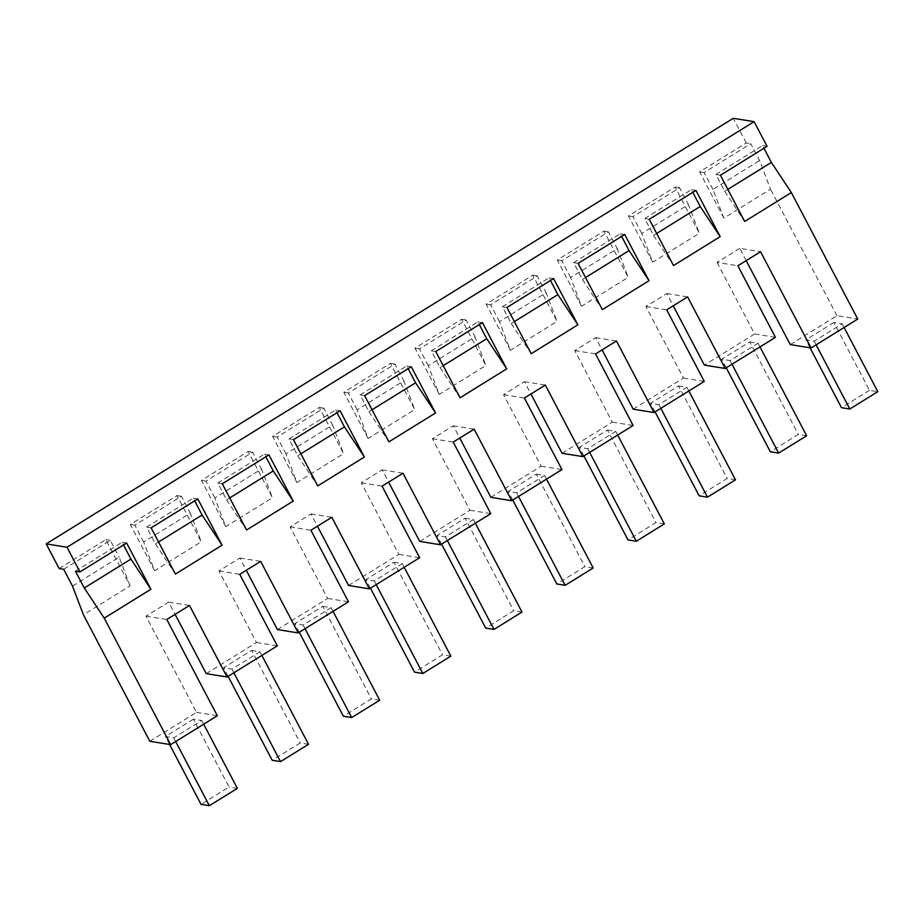 <?xml version="1.0" encoding="UTF-8"?>
<svg xmlns="http://www.w3.org/2000/svg" width="924" height="924" viewBox="0 0 924 924"><rect width="100%" height="100%" fill="white"/><g stroke="black" fill="none" stroke-linecap="round" stroke-linejoin="round"><path stroke-width="0.69" stroke-dasharray="4.62 3.46" d="M810.036 347.782L805.855 339.824L814.183 341.164L842.18 323.827L833.852 322.476L869.472 390.332L877.8 391.684M869.472 390.332L841.475 407.68M814.183 341.164L816.111 344.848M844.109 327.5L842.18 323.827M833.852 322.476L805.855 339.824M712.935 189.408L704.111 172.592L750.773 143.694L759.597 160.51L770.524 189.201L723.862 218.099L712.935 189.408L759.597 160.51M720.408 175.237L715.892 174.497L724.716 191.314L727.835 189.385M715.892 174.497L762.554 145.599L763.952 148.256M723.862 218.099L699.595 171.864L746.245 142.966L750.773 143.694M704.111 172.592L699.595 171.864M767.07 146.327L762.554 145.599M724.716 191.314L744.686 221.471M790.274 344.594L836.936 315.685L857.749 319.057M746.188 260.626L739.754 248.36L760.567 251.721M836.936 315.685L770.524 189.201M746.245 142.966L733.298 118.295M739.754 248.36L717.047 262.416L737.872 265.789M717.047 262.416L754.619 333.98L704.365 365.107M633.206 409.182L683.46 378.055L645.888 306.502L666.793 293.543L673.238 305.821M562.046 453.257L612.3 422.129L574.728 350.577L595.634 337.63L602.078 349.896M490.887 497.331L541.141 466.204L503.568 394.652L524.474 381.704L530.919 393.971M419.727 541.406L469.981 510.279L432.409 438.727L453.314 425.779L459.759 438.045M348.567 585.493L398.822 554.365L361.249 482.802L382.155 469.854L388.6 482.12M277.408 629.567L327.662 598.44L290.09 526.876L310.995 513.929L317.44 526.206M206.248 673.642L256.502 642.515L218.93 570.951L239.836 558.004L246.281 570.281M149.838 741.279L196.5 712.381L145.98 616.146L168.676 602.078L175.121 614.356M59.159 568.56L105.821 539.651L130.088 585.885L83.426 614.795M652.702 262.173L628.436 215.939L675.097 187.041L699.364 233.275L652.702 262.173L641.776 233.483L688.438 204.585L699.364 233.275M581.543 306.26L557.276 260.025L603.938 231.115L628.204 277.35L581.543 306.26L570.616 277.558L617.278 248.66L628.204 277.35M510.383 350.335L486.116 304.1L532.778 275.19L557.045 321.425L510.383 350.335L499.457 321.644L546.119 292.735L557.045 321.425M439.223 394.409L414.957 348.175L461.619 319.265L485.885 365.5L439.223 394.409L428.297 365.719L474.959 336.81L485.885 365.5M368.064 438.484L343.797 392.25L390.459 363.351L414.726 409.586L368.064 438.484L357.138 409.794L403.8 380.884L414.726 409.586M296.904 482.559L272.638 436.324L319.3 407.426L343.566 453.661L296.904 482.559L285.978 453.869L332.64 424.971L343.566 453.661M225.745 526.634L201.478 480.399L248.14 451.501L272.407 497.736L225.745 526.634L214.818 497.944L261.48 469.046L272.407 497.736M154.585 570.709L130.319 524.474L176.981 495.576L201.247 541.811L154.585 570.709L143.659 542.018L190.321 513.12L201.247 541.811M806.64 435.758L798.313 434.407L770.316 451.755M641.776 233.483L632.952 216.678L679.614 187.768L688.438 204.585M749.734 341.88L758.061 343.231L730.064 360.568L721.736 359.217L749.734 341.88L798.313 434.407M759.99 346.904L758.061 343.231M730.064 360.568L731.993 364.252M726.241 367.81L721.736 359.217M649.249 219.311L644.733 218.572L653.557 235.389L656.675 233.46M644.733 218.572L691.395 189.674L692.792 192.342M632.952 216.678L628.436 215.939M675.097 187.041L679.614 187.768M754.619 333.98L775.432 337.341M653.557 235.389L673.527 265.546M691.395 189.674L695.911 190.402M666.793 293.543L687.618 296.916M645.888 306.502L666.712 309.863M193.416 719.172L165.419 736.509L173.747 737.849L201.744 720.512L193.416 719.172L229.037 787.029L201.039 804.365M169.6 744.478L165.419 736.509M173.747 737.849L175.675 741.533M203.673 724.197L201.744 720.512M237.364 788.368L229.037 787.029M72.499 586.093L119.161 557.195L130.088 585.885M63.675 569.288L110.337 540.378L119.161 557.195M105.821 539.651L110.337 540.378M75.456 571.194L122.118 542.284L123.516 544.952M122.118 542.284L126.634 543.012M196.5 712.381L217.313 715.742M168.676 602.078L189.501 605.451M145.98 616.146L166.794 619.507M735.481 479.833L727.153 478.482L699.156 495.83M570.616 277.558L561.792 260.753L608.454 231.843L617.278 248.66M678.574 385.955L686.902 387.306L658.904 404.643L650.577 403.303L678.574 385.955L727.153 478.482M688.83 390.979L686.902 387.306M658.904 404.643L660.833 408.327M655.081 411.885L650.577 403.303M578.089 263.386L573.573 262.659L582.397 279.464L585.516 277.535M573.573 262.659L620.235 233.749L621.633 236.417M561.792 260.753L557.276 260.025M603.938 231.115L608.454 231.843M683.46 378.055L704.273 381.416M582.397 279.464L602.367 309.621M620.235 233.749L624.751 234.477M595.634 337.63L616.458 340.991M574.728 350.577L595.553 353.938M664.321 523.908L655.994 522.568L627.997 539.905M499.457 321.644L490.632 304.828L537.294 275.93L546.119 292.735M607.414 430.03L615.742 431.381L587.745 448.718L579.417 447.378L607.414 430.03L655.994 522.568M617.671 435.065L615.742 431.381M587.745 448.718L589.674 452.402M583.922 455.959L579.417 447.378M506.929 307.461L502.413 306.733L511.238 323.539L514.356 321.61M502.413 306.733L549.075 277.824L550.473 280.492M490.632 304.828L486.116 304.1M532.778 275.19L537.294 275.93M612.3 422.129L633.113 425.49M511.238 323.539L531.208 353.696M549.075 277.824L553.591 278.563M524.474 381.704L545.299 385.065M503.568 394.652L524.393 398.013M593.162 567.983L584.834 566.643L556.837 583.98M428.297 365.719L419.473 348.902L466.135 320.004L474.959 336.81M536.255 474.104L544.582 475.456L516.585 492.792L508.258 491.452L536.255 474.104L584.834 566.643M546.511 479.14L544.582 475.456M516.585 492.792L518.514 496.477M512.762 500.046L508.258 491.452M435.77 351.536L431.254 350.808L440.078 367.613L443.197 365.685M431.254 350.808L477.916 321.91L479.313 324.567M419.473 348.902L414.957 348.175M461.619 319.265L466.135 320.004M541.141 466.204L561.954 469.577M440.078 367.613L460.048 397.77M477.916 321.91L482.432 322.638M453.314 425.779L474.139 429.14M432.409 438.727L453.234 442.088M522.002 612.058L513.675 610.718L485.678 628.054M357.138 409.794L348.313 392.977L394.975 364.079L403.8 380.884M465.095 518.191L473.423 519.531L445.426 536.879L437.098 535.527L465.095 518.191L513.675 610.718M475.352 523.215L473.423 519.531M445.426 536.879L447.355 540.552M441.603 544.12L437.098 535.527M364.61 395.611L360.094 394.883L368.919 411.7L372.037 409.759M360.094 394.883L406.756 365.985L408.154 368.641M348.313 392.977L343.797 392.25M390.459 363.351L394.975 364.079M469.981 510.279L490.794 513.652M368.919 411.7L388.889 441.845M406.756 365.985L411.272 366.713M382.155 469.854L402.979 473.215M361.249 482.802L382.074 486.163M450.843 656.144L442.515 654.793L414.518 672.141M285.978 453.869L277.154 437.052L323.816 408.154L332.64 424.971M393.936 562.266L402.263 563.605L374.266 580.953L365.939 579.602L393.936 562.266L442.515 654.793M404.192 567.29L402.263 563.605M374.266 580.953L376.195 584.626M370.443 588.195L365.939 579.602M293.451 439.685L288.935 438.958L297.759 455.775L300.877 453.834M288.935 438.958L335.597 410.06L336.994 412.716M277.154 437.052L272.638 436.324M319.3 407.426L323.816 408.154M398.822 554.365L419.635 557.726M297.759 455.775L317.729 485.92M335.597 410.06L340.113 410.787M310.995 513.929L331.82 517.29M290.09 526.876L310.914 530.249M379.683 700.219L371.356 698.867L343.358 716.216M214.818 497.944L205.994 481.138L252.656 452.229L261.48 469.046M322.776 606.34L331.104 607.68L303.107 625.028L294.779 623.677L322.776 606.34L371.356 698.867M333.033 611.365L331.104 607.68M303.107 625.028L305.036 628.713M299.284 632.27L294.779 623.677M222.291 483.772L217.775 483.033L226.599 499.849L229.718 497.921M217.775 483.033L264.437 454.134L265.835 456.791M205.994 481.138L201.478 480.399M248.14 451.501L252.656 452.229M327.662 598.44L348.475 601.801M226.599 499.849L246.569 530.006M264.437 454.134L268.953 454.862M239.836 558.004L260.66 561.376M218.93 570.951L239.755 574.324M308.524 744.294L300.196 742.942L272.199 760.29M143.659 542.018L134.835 525.213L181.497 496.303L190.321 513.12M251.617 650.415L259.944 651.766L231.947 669.103L223.62 667.752L251.617 650.415L300.196 742.942M261.873 655.439L259.944 651.766M231.947 669.103L233.876 672.788M228.124 676.345L223.62 667.752M151.132 527.847L146.616 527.119L155.44 543.924L158.558 541.995M146.616 527.119L193.278 498.209L194.675 500.877M134.835 525.213L130.319 524.474M176.981 495.576L181.497 496.303M256.502 642.515L277.315 645.876M155.44 543.924L175.41 574.081M193.278 498.209L197.794 498.937"/><path stroke-width="1.39" d="M810.036 347.782L841.475 407.68L849.803 409.02L877.8 391.684L844.109 327.5M816.111 344.848L849.803 409.02M727.835 189.385L771.378 162.416L791.348 192.562L744.686 221.471L720.408 175.237L767.07 146.327L754.111 121.656L67.025 547.251L46.2 543.878L733.298 118.295L754.111 121.656M763.952 148.256L771.378 162.416M746.188 260.626L790.274 344.594L811.087 347.955L857.749 319.057L791.348 192.562M67.025 547.251L79.972 571.921L75.456 571.194L84.28 587.999L104.25 618.156L170.651 744.64L217.313 715.742L166.794 619.507L189.501 605.451L227.061 677.003L277.315 645.876L239.755 574.324L260.66 561.376L298.221 632.928L348.475 601.801L310.914 530.249L331.82 517.29L369.381 588.854L419.635 557.726L382.074 486.163L402.979 473.215L440.54 544.779L490.794 513.652L453.234 442.088L474.139 429.14L511.7 500.704L561.954 469.577L524.393 398.013L545.299 385.065L582.859 456.618L633.113 425.49L595.553 353.938L616.458 340.991L654.019 412.543L704.273 381.416L666.712 309.863L687.618 296.916L725.178 368.468L775.432 337.341L737.872 265.789L760.567 251.721L811.087 347.955M104.25 618.156L150.912 589.246L126.634 543.012L79.972 571.921M720.189 236.636L673.527 265.546L649.249 219.311L695.911 190.402L720.189 236.636L700.219 206.491L656.675 233.46M649.029 280.711L602.367 309.621L578.089 263.386L624.751 234.477L649.029 280.711L629.059 250.566L585.516 277.535M577.87 324.798L531.208 353.696L506.929 307.461L553.591 278.563L577.87 324.798L557.9 294.64L514.356 321.61M506.71 368.872L460.048 397.77L435.77 351.536L482.432 322.638L506.71 368.872L486.74 338.715L443.197 365.685M435.551 412.947L388.889 441.845L364.61 395.611L411.272 366.713L435.551 412.947L415.581 382.79L372.037 409.759M364.391 457.022L317.729 485.92L293.451 439.685L340.113 410.787L364.391 457.022L344.421 426.865L300.877 453.834M293.231 501.097L246.569 530.006L222.291 483.772L268.953 454.862L293.231 501.097L273.261 470.951L229.718 497.921M222.072 545.172L175.41 574.081L151.132 527.847L197.794 498.937L222.072 545.172L202.102 515.026L158.558 541.995M673.238 305.821L704.365 365.107L725.178 368.468M602.078 349.896L633.206 409.182L654.019 412.543M530.919 393.971L562.046 453.257L582.859 456.618M459.759 438.045L490.887 497.331L511.7 500.704M388.6 482.12L419.727 541.406L440.54 544.779M317.44 526.206L348.567 585.493L369.381 588.854M246.281 570.281L277.408 629.567L298.221 632.928M175.121 614.356L206.248 673.642L227.061 677.003M170.651 744.64L149.838 741.279L83.426 614.795L72.499 586.093L63.675 569.288L59.159 568.56L46.2 543.878M726.241 367.81L770.316 451.755L778.643 453.095L806.64 435.758L759.99 346.904M731.993 364.252L778.643 453.095M692.792 192.342L700.219 206.491M175.675 741.533L209.367 805.705L201.039 804.365L169.6 744.478M209.367 805.705L237.364 788.368L203.673 724.197M84.28 587.999L130.942 559.101L123.516 544.952M150.912 589.246L130.942 559.101M655.081 411.885L699.156 495.83L707.484 497.17L735.481 479.833L688.83 390.979M660.833 408.327L707.484 497.17M621.633 236.417L629.059 250.566M583.922 455.959L627.997 539.905L636.324 541.256L664.321 523.908L617.671 435.065M589.674 452.402L636.324 541.256M550.473 280.492L557.9 294.64M512.762 500.046L556.837 583.98L565.165 585.331L593.162 567.983L546.511 479.14M518.514 496.477L565.165 585.331M479.313 324.567L486.74 338.715M441.603 544.12L485.678 628.054L494.005 629.406L522.002 612.058L475.352 523.215M447.355 540.552L494.005 629.406M408.154 368.641L415.581 382.79M370.443 588.195L414.518 672.141L422.846 673.481L450.843 656.144L404.192 567.29M376.195 584.626L422.846 673.481M336.994 412.716L344.421 426.865M299.284 632.27L343.358 716.216L351.686 717.555L379.683 700.219L333.033 611.365M305.036 628.713L351.686 717.555M265.835 456.791L273.261 470.951M228.124 676.345L272.199 760.29L280.526 761.63L308.524 744.294L261.873 655.439M233.876 672.788L280.526 761.63M194.675 500.877L202.102 515.026"/></g></svg>
